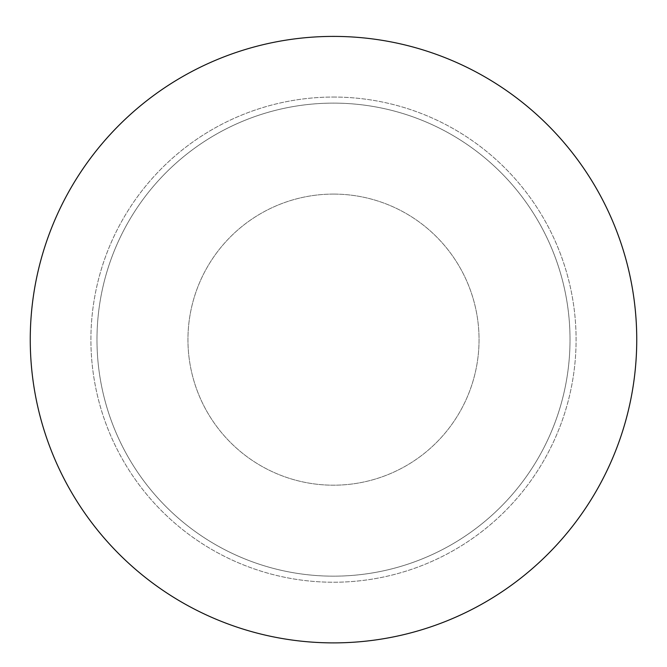 <?xml version="1.0" encoding="UTF-8"?>
<svg xmlns="http://www.w3.org/2000/svg" width="667" height="667" viewBox="0 0 667 667"><rect width="100%" height="100%" fill="white"/><g stroke="black" fill="none" stroke-linecap="round" stroke-linejoin="round"><path stroke-width="0.5" stroke-dasharray="3.33 2.5" d="M333.5 36.402A303.235 303.235 0 0 1 596.115 491.262A303.235 303.235 0 0 1 70.885 491.262A303.235 303.235 0 0 1 333.5 36.402M333.5 103.118A236.527 236.527 0 0 1 538.336 457.904A236.527 236.527 0 0 1 128.664 457.904A236.527 236.527 0 0 1 333.5 103.118A236.527 236.527 0 0 1 538.336 457.904A236.527 236.527 0 0 1 128.664 457.904A236.527 236.527 0 0 1 333.5 103.118M333.5 194.089A145.556 145.556 0 0 1 459.555 412.414A145.556 145.556 0 0 1 207.445 412.414A145.556 145.556 0 0 1 333.5 194.089A145.556 145.556 0 0 1 459.555 412.414A145.556 145.556 0 0 1 207.445 412.414A145.556 145.556 0 0 1 333.5 194.089M333.5 97.049A242.588 242.588 0 0 1 543.588 460.939A242.588 242.588 0 0 1 123.412 460.939A242.588 242.588 0 0 1 333.5 97.049A242.588 242.588 0 0 1 543.588 460.939A242.588 242.588 0 0 1 123.412 460.939A242.588 242.588 0 0 1 333.5 97.049"/><path stroke-width="1" d="M333.5 36.402A303.235 303.235 0 0 1 596.115 491.262A303.235 303.235 0 0 1 70.885 491.262A303.235 303.235 0 0 1 333.5 36.402"/></g></svg>
